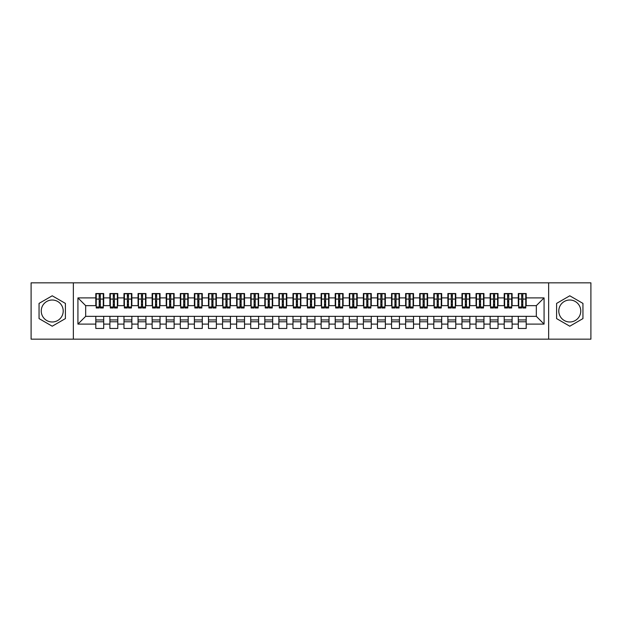<?xml version="1.0" encoding="UTF-8"?>
<svg xmlns="http://www.w3.org/2000/svg" width="622" height="622" viewBox="0 0 622 622"><rect width="100%" height="100%" fill="white"/><g stroke="black" fill="none" stroke-linecap="round" stroke-linejoin="round"><path stroke-width="0.93" d="M569.775 300.014A10.986 10.986 0 0 0 558.789 311A10.986 10.986 0 0 0 569.775 321.986A10.986 10.986 0 0 0 580.761 311A10.986 10.986 0 0 0 569.775 300.014M52.225 321.986A10.986 10.986 0 0 1 41.239 311A10.986 10.986 0 0 1 52.225 300.014A10.986 10.986 0 0 1 63.211 311A10.986 10.986 0 0 1 52.225 321.986M548.651 339.169L590.9 339.169L590.9 282.831L548.651 282.831L548.651 339.169L73.349 339.169L73.349 282.831L31.1 282.831L31.1 339.169L73.349 339.169M521.679 302.059L522.807 302.059L521.679 302.059M526.189 319.941L518.305 319.941M518.305 321.776L526.189 321.776M507.599 302.059L508.726 302.059L507.599 302.059M512.108 319.941L504.217 319.941M504.217 321.776L512.108 321.776M493.518 302.059L494.646 302.059L493.518 302.059M498.02 319.941L490.136 319.941M490.136 321.776L498.02 321.776M479.43 302.059L480.557 302.059L479.43 302.059M483.939 319.941L476.055 319.941M476.055 321.776L483.939 321.776M465.349 302.059L466.477 302.059L465.349 302.059M469.859 319.941L461.967 319.941M461.967 321.776L469.859 321.776M451.269 302.059L452.396 302.059L451.269 302.059M455.771 319.941L447.887 319.941M447.887 321.776L455.771 321.776M437.18 302.059L438.308 302.059L437.18 302.059M441.69 319.941L433.806 319.941M433.806 321.776L441.69 321.776M423.1 302.059L424.227 302.059L423.1 302.059M427.609 319.941L419.718 319.941M419.718 321.776L427.609 321.776M409.019 302.059L410.147 302.059L409.019 302.059M413.521 319.941L405.637 319.941M405.637 321.776L413.521 321.776M394.931 302.059L396.058 302.059L394.931 302.059M399.441 319.941L391.557 319.941M391.557 321.776L399.441 321.776M380.851 302.059L381.978 302.059L380.851 302.059M385.36 319.941L377.468 319.941M377.468 321.776L385.36 321.776M366.77 302.059L367.897 302.059L366.77 302.059M371.272 319.941L363.388 319.941M363.388 321.776L371.272 321.776M352.69 302.059L353.809 302.059L352.69 302.059M357.191 319.941L349.307 319.941M349.307 321.776L357.191 321.776M338.601 302.059L339.729 302.059L338.601 302.059M343.111 319.941L335.219 319.941M335.219 321.776L343.111 321.776M324.521 302.059L325.648 302.059L324.521 302.059M329.022 319.941L321.139 319.941M321.139 321.776L329.022 321.776M310.44 302.059L311.56 302.059L310.44 302.059M314.942 319.941L307.058 319.941M307.058 321.776L314.942 321.776M296.352 302.059L297.479 302.059L296.352 302.059M300.861 319.941L292.978 319.941M292.978 321.776L300.861 321.776M282.271 302.059L283.399 302.059L282.271 302.059M286.781 319.941L278.889 319.941M278.889 321.776L286.781 321.776M268.191 302.059L269.31 302.059L268.191 302.059M272.693 319.941L264.809 319.941M264.809 321.776L272.693 321.776M254.103 302.059L255.23 302.059L254.103 302.059M258.612 319.941L250.728 319.941M250.728 321.776L258.612 321.776M240.022 302.059L241.149 302.059L240.022 302.059M244.532 319.941L236.64 319.941M236.64 321.776L244.532 321.776M225.942 302.059L227.069 302.059L225.942 302.059M230.443 319.941L222.559 319.941M222.559 321.776L230.443 321.776M211.853 302.059L212.981 302.059L211.853 302.059M216.363 319.941L208.479 319.941M208.479 321.776L216.363 321.776M197.773 302.059L198.9 302.059L197.773 302.059M202.282 319.941L194.391 319.941M194.391 321.776L202.282 321.776M183.692 302.059L184.82 302.059L183.692 302.059M188.194 319.941L180.31 319.941M180.31 321.776L188.194 321.776M169.604 302.059L170.731 302.059L169.604 302.059M174.113 319.941L166.23 319.941M166.23 321.776L174.113 321.776M155.523 302.059L156.651 302.059L155.523 302.059M160.033 319.941L152.141 319.941M152.141 321.776L160.033 321.776M141.443 302.059L142.57 302.059L141.443 302.059M145.945 319.941L138.061 319.941M138.061 321.776L145.945 321.776M127.355 302.059L128.482 302.059L127.355 302.059M131.864 319.941L123.98 319.941M123.98 321.776L131.864 321.776M113.274 302.059L114.401 302.059L113.274 302.059M117.783 319.941L109.892 319.941M109.892 321.776L117.783 321.776M548.651 282.831L73.349 282.831M96.231 305.651L85.673 305.651L77.929 297.899L77.929 324.101L95.811 324.101L95.811 328.463L103.695 328.463L103.695 324.101L109.892 324.101L109.892 328.463L117.783 328.463L117.783 324.101L123.98 324.101L123.98 328.463L131.864 328.463L131.864 324.101L138.061 324.101L138.061 328.463L145.945 328.463L145.945 324.101L152.141 324.101L152.141 328.463L160.033 328.463L160.033 324.101L166.23 324.101L166.23 328.463L174.113 328.463L174.113 324.101L180.31 324.101L180.31 328.463L188.194 328.463L188.194 324.101L194.391 324.101L194.391 328.463L202.282 328.463L202.282 324.101L208.479 324.101L208.479 328.463L216.363 328.463L216.363 324.101L222.559 324.101L222.559 328.463L230.443 328.463L230.443 324.101L236.64 324.101L236.64 328.463L244.532 328.463L244.532 324.101L250.728 324.101L250.728 328.463L258.612 328.463L258.612 324.101L264.809 324.101L264.809 328.463L272.693 328.463L272.693 324.101L278.889 324.101L278.889 328.463L286.781 328.463L286.781 324.101L292.978 324.101L292.978 328.463L300.861 328.463L300.861 324.101L307.058 324.101L307.058 328.463L314.942 328.463L314.942 324.101L321.139 324.101L321.139 328.463L329.022 328.463L329.022 324.101L335.219 324.101L335.219 328.463L343.111 328.463L343.111 324.101L349.307 324.101L349.307 328.463L357.191 328.463L357.191 324.101L363.388 324.101L363.388 328.463L371.272 328.463L371.272 324.101L377.468 324.101L377.468 328.463L385.36 328.463L385.36 324.101L391.557 324.101L391.557 328.463L399.441 328.463L399.441 324.101L405.637 324.101L405.637 328.463L413.521 328.463L413.521 324.101L419.718 324.101L419.718 328.463L427.609 328.463L427.609 324.101L433.806 324.101L433.806 328.463L441.69 328.463L441.69 324.101L447.887 324.101L447.887 328.463L455.771 328.463L455.771 324.101L461.967 324.101L461.967 328.463L469.859 328.463L469.859 324.101L476.055 324.101L476.055 328.463L483.939 328.463L483.939 324.101L490.136 324.101L490.136 328.463L498.02 328.463L498.02 324.101L504.217 324.101L504.217 328.463L512.108 328.463L512.108 324.101L518.305 324.101L518.305 328.463L526.189 328.463L526.189 316.349L536.327 316.349L536.327 305.651L525.769 305.651M77.929 297.899L95.811 297.899L95.811 305.651M536.327 305.651L544.071 297.899L526.189 297.899L526.189 293.537L518.305 293.537L518.305 297.899L512.108 297.899L512.108 293.537L504.217 293.537L504.217 297.899L498.02 297.899L498.02 293.537L490.136 293.537L490.136 297.899L483.939 297.899L483.939 293.537L476.055 293.537L476.055 297.899L469.859 297.899L469.859 293.537L461.967 293.537L461.967 297.899L455.771 297.899L455.771 293.537L447.887 293.537L447.887 297.899L441.69 297.899L441.69 293.537L433.806 293.537L433.806 297.899L427.609 297.899L427.609 293.537L419.718 293.537L419.718 297.899L413.521 297.899L413.521 293.537L405.637 293.537L405.637 297.899L399.441 297.899L399.441 293.537L391.557 293.537L391.557 297.899L385.36 297.899L385.36 293.537L377.468 293.537L377.468 297.899L371.272 297.899L371.272 293.537L363.388 293.537L363.388 297.899L357.191 297.899L357.191 293.537L349.307 293.537L349.307 297.899L343.111 297.899L343.111 293.537L335.219 293.537L335.219 297.899L329.022 297.899L329.022 293.537L321.139 293.537L321.139 297.899L314.942 297.899L314.942 293.537L307.058 293.537L307.058 297.899L300.861 297.899L300.861 293.537L292.978 293.537L292.978 297.899L286.781 297.899L286.781 293.537L278.889 293.537L278.889 297.899L272.693 297.899L272.693 293.537L264.809 293.537L264.809 297.899L258.612 297.899L258.612 293.537L250.728 293.537L250.728 297.899L244.532 297.899L244.532 293.537L236.64 293.537L236.64 297.899L230.443 297.899L230.443 293.537L222.559 293.537L222.559 297.899L216.363 297.899L216.363 293.537L208.479 293.537L208.479 297.899L202.282 297.899L202.282 293.537L194.391 293.537L194.391 297.899L188.194 297.899L188.194 293.537L180.31 293.537L180.31 297.899L174.113 297.899L174.113 293.537L166.23 293.537L166.23 297.899L160.033 297.899L160.033 293.537L152.141 293.537L152.141 297.899L145.945 297.899L145.945 293.537L138.061 293.537L138.061 297.899L131.864 297.899L131.864 293.537L123.98 293.537L123.98 297.899L117.783 297.899L117.783 293.537L109.892 293.537L109.892 297.899L103.695 297.899L103.695 293.537L95.811 293.537L95.811 297.899M544.071 297.899L544.071 324.101L526.189 324.101M512.108 324.101L512.108 316.349L526.189 316.349M518.305 324.101L518.305 316.349M526.189 297.899L526.189 305.651M498.02 324.101L498.02 316.349L512.108 316.349M504.217 324.101L504.217 316.349M518.305 297.899L518.305 305.651L511.681 305.651M512.108 297.899L512.108 305.651M483.939 324.101L483.939 316.349L498.02 316.349M490.136 324.101L490.136 316.349M504.217 297.899L504.217 305.651L497.6 305.651M498.02 297.899L498.02 305.651M469.859 324.101L469.859 316.349L483.939 316.349M476.055 324.101L476.055 316.349M490.136 297.899L490.136 305.651L483.519 305.651M483.939 297.899L483.939 305.651M455.771 324.101L455.771 316.349L469.859 316.349M461.967 324.101L461.967 316.349M476.055 297.899L476.055 305.651L469.431 305.651M469.859 297.899L469.859 305.651M441.69 324.101L441.69 316.349L455.771 316.349M447.887 324.101L447.887 316.349M461.967 297.899L461.967 305.651L455.351 305.651M455.771 297.899L455.771 305.651M427.609 324.101L427.609 316.349L441.69 316.349M433.806 324.101L433.806 316.349M447.887 297.899L447.887 305.651L441.27 305.651M441.69 297.899L441.69 305.651M413.521 324.101L413.521 316.349L427.609 316.349M419.718 324.101L419.718 316.349M433.806 297.899L433.806 305.651L427.182 305.651M427.609 297.899L427.609 305.651M399.441 324.101L399.441 316.349L413.521 316.349M405.637 324.101L405.637 316.349M419.718 297.899L419.718 305.651L413.101 305.651M413.521 297.899L413.521 305.651M385.36 324.101L385.36 316.349L399.441 316.349M391.557 324.101L391.557 316.349M405.637 297.899L405.637 305.651L399.021 305.651M399.441 297.899L399.441 305.651M371.272 324.101L371.272 316.349L385.36 316.349M377.468 324.101L377.468 316.349M391.557 297.899L391.557 305.651L384.932 305.651M385.36 297.899L385.36 305.651M357.191 324.101L357.191 316.349L371.272 316.349M363.388 324.101L363.388 316.349M377.468 297.899L377.468 305.651L370.852 305.651M371.272 297.899L371.272 305.651M343.111 324.101L343.111 316.349L357.191 316.349M349.307 324.101L349.307 316.349M363.388 297.899L363.388 305.651L356.771 305.651M357.191 297.899L357.191 305.651M329.022 324.101L329.022 316.349L343.111 316.349M335.219 324.101L335.219 316.349M349.307 297.899L349.307 305.651L342.683 305.651M343.111 297.899L343.111 305.651M314.942 324.101L314.942 316.349L329.022 316.349M321.139 324.101L321.139 316.349M335.219 297.899L335.219 305.651L328.603 305.651M329.022 297.899L329.022 305.651M300.861 324.101L300.861 316.349L314.942 316.349M307.058 324.101L307.058 316.349M321.139 297.899L321.139 305.651L314.522 305.651M314.942 297.899L314.942 305.651M286.781 324.101L286.781 316.349L300.861 316.349M292.978 324.101L292.978 316.349M307.058 297.899L307.058 305.651L300.442 305.651M300.861 297.899L300.861 305.651M272.693 324.101L272.693 316.349L286.781 316.349M278.889 324.101L278.889 316.349M292.978 297.899L292.978 305.651L286.353 305.651M286.781 297.899L286.781 305.651M258.612 324.101L258.612 316.349L272.693 316.349M264.809 324.101L264.809 316.349M278.889 297.899L278.889 305.651L272.273 305.651M272.693 297.899L272.693 305.651M244.532 324.101L244.532 316.349L258.612 316.349M250.728 324.101L250.728 316.349M264.809 297.899L264.809 305.651L258.192 305.651M258.612 297.899L258.612 305.651M230.443 324.101L230.443 316.349L244.532 316.349M236.64 324.101L236.64 316.349M250.728 297.899L250.728 305.651L244.104 305.651M244.532 297.899L244.532 305.651M216.363 324.101L216.363 316.349L230.443 316.349M222.559 324.101L222.559 316.349M236.64 297.899L236.64 305.651L230.023 305.651M230.443 297.899L230.443 305.651M202.282 324.101L202.282 316.349L216.363 316.349M208.479 324.101L208.479 316.349M222.559 297.899L222.559 305.651L215.943 305.651M216.363 297.899L216.363 305.651M188.194 324.101L188.194 316.349L202.282 316.349M194.391 324.101L194.391 316.349M208.479 297.899L208.479 305.651L201.855 305.651M202.282 297.899L202.282 305.651M174.113 324.101L174.113 316.349L188.194 316.349M180.31 324.101L180.31 316.349M194.391 297.899L194.391 305.651L187.774 305.651M188.194 297.899L188.194 305.651M160.033 324.101L160.033 316.349L174.113 316.349M166.23 324.101L166.23 316.349M180.31 297.899L180.31 305.651L173.694 305.651M174.113 297.899L174.113 305.651M145.945 324.101L145.945 316.349L160.033 316.349M152.141 324.101L152.141 316.349M166.23 297.899L166.23 305.651L159.605 305.651M160.033 297.899L160.033 305.651M131.864 324.101L131.864 316.349L145.945 316.349M138.061 324.101L138.061 316.349M152.141 297.899L152.141 305.651L145.525 305.651M145.945 297.899L145.945 305.651M117.783 324.101L117.783 316.349L131.864 316.349M123.98 324.101L123.98 316.349M138.061 297.899L138.061 305.651L131.444 305.651M131.864 297.899L131.864 305.651M103.695 324.101L103.695 316.349L117.783 316.349M109.892 324.101L109.892 316.349M123.98 297.899L123.98 305.651L117.356 305.651M117.783 297.899L117.783 305.651M99.193 302.059L100.321 302.059L99.193 302.059M103.695 319.941L95.811 319.941M95.811 321.776L103.695 321.776M77.929 324.101L85.673 316.349L103.695 316.349M95.811 324.101L95.811 316.349M109.892 297.899L109.892 305.651L103.275 305.651M103.695 297.899L103.695 305.651M65.396 303.396L52.225 295.792L39.054 303.396L39.054 318.604L52.225 326.208L65.396 318.604L65.396 303.396M556.604 303.396L556.604 318.604L569.775 326.208L582.946 318.604L582.946 303.396L569.775 295.792L556.604 303.396M85.673 305.651L85.673 316.349M518.725 305.651L518.305 305.651M504.644 305.651L504.217 305.651M490.556 305.651L490.136 305.651M476.475 305.651L476.055 305.651M462.395 305.651L461.967 305.651M448.306 305.651L447.887 305.651M434.226 305.651L433.806 305.651M420.145 305.651L419.718 305.651M406.057 305.651L405.637 305.651M391.977 305.651L391.557 305.651M377.896 305.651L377.468 305.651M363.808 305.651L363.388 305.651M349.727 305.651L349.307 305.651M335.647 305.651L335.219 305.651M321.558 305.651L321.139 305.651M307.478 305.651L307.058 305.651M293.397 305.651L292.978 305.651M279.317 305.651L278.889 305.651M265.229 305.651L264.809 305.651M251.148 305.651L250.728 305.651M237.068 305.651L236.64 305.651M222.979 305.651L222.559 305.651M208.899 305.651L208.479 305.651M194.818 305.651L194.391 305.651M180.73 305.651L180.31 305.651M166.649 305.651L166.23 305.651M152.569 305.651L152.141 305.651M138.481 305.651L138.061 305.651M124.4 305.651L123.98 305.651M110.319 305.651L109.892 305.651M544.071 324.101L536.327 316.349M96.231 293.677L103.275 293.677L96.231 293.677L96.231 307.976L99.193 307.976L99.193 293.732L103.275 293.755L103.275 307.976L100.321 307.976L100.321 293.755M99.193 295.559L100.321 295.559M99.193 306.786L100.321 306.786M100.321 305.021L99.193 305.021M99.193 304.329L100.321 304.329M103.695 300.224L103.275 300.224M103.695 302.059L103.275 302.059M96.231 300.224L95.811 300.224M96.231 302.059L95.811 302.059M110.319 293.677L117.356 293.677L110.319 293.677L110.319 307.976L113.274 307.976L113.274 293.732L117.356 293.755L117.356 307.976L114.401 307.976L114.401 293.755M113.274 295.559L114.401 295.559M113.274 306.786L114.401 306.786M114.401 305.021L113.274 305.021M113.274 304.329L114.401 304.329M117.783 300.224L117.356 300.224M117.783 302.059L117.356 302.059M110.319 300.224L109.892 300.224M110.319 302.059L109.892 302.059M124.4 293.677L131.444 293.677L124.4 293.677L124.4 307.976L127.355 307.976L127.355 293.732L131.444 293.755L131.444 307.976L128.482 307.976L128.482 293.755M127.355 295.559L128.482 295.559M127.355 306.786L128.482 306.786M128.482 305.021L127.355 305.021M127.355 304.329L128.482 304.329M131.864 300.224L131.444 300.224M131.864 302.059L131.444 302.059M124.4 300.224L123.98 300.224M124.4 302.059L123.98 302.059M138.481 293.677L145.525 293.677L138.481 293.677L138.481 307.976L141.443 307.976L141.443 293.732L145.525 293.755L145.525 307.976L142.57 307.976L142.57 293.755M141.443 295.559L142.57 295.559M141.443 306.786L142.57 306.786M142.57 305.021L141.443 305.021M141.443 304.329L142.57 304.329M145.945 300.224L145.525 300.224M145.945 302.059L145.525 302.059M138.481 300.224L138.061 300.224M138.481 302.059L138.061 302.059M152.569 293.677L159.605 293.677L152.569 293.677L152.569 307.976L155.523 307.976L155.523 293.732L159.605 293.755L159.605 307.976L156.651 307.976L156.651 293.755M155.523 295.559L156.651 295.559M155.523 306.786L156.651 306.786M156.651 305.021L155.523 305.021M155.523 304.329L156.651 304.329M160.033 300.224L159.605 300.224M160.033 302.059L159.605 302.059M152.569 300.224L152.141 300.224M152.569 302.059L152.141 302.059M166.649 293.677L173.694 293.677L166.649 293.677L166.649 307.976L169.604 307.976L169.604 293.732L173.694 293.755L173.694 307.976L170.731 307.976L170.731 293.755M169.604 295.559L170.731 295.559M169.604 306.786L170.731 306.786M170.731 305.021L169.604 305.021M169.604 304.329L170.731 304.329M174.113 300.224L173.694 300.224M174.113 302.059L173.694 302.059M166.649 300.224L166.23 300.224M166.649 302.059L166.23 302.059M180.73 293.677L187.774 293.677L180.73 293.677L180.73 307.976L183.692 307.976L183.692 293.732L187.774 293.755L187.774 307.976L184.82 307.976L184.82 293.755M183.692 295.559L184.82 295.559M183.692 306.786L184.82 306.786M184.82 305.021L183.692 305.021M183.692 304.329L184.82 304.329M188.194 300.224L187.774 300.224M188.194 302.059L187.774 302.059M180.73 300.224L180.31 300.224M180.73 302.059L180.31 302.059M194.818 293.677L201.855 293.677L194.818 293.677L194.818 307.976L197.773 307.976L197.773 293.732L201.855 293.755L201.855 307.976L198.9 307.976L198.9 293.755M197.773 295.559L198.9 295.559M197.773 306.786L198.9 306.786M198.9 305.021L197.773 305.021M197.773 304.329L198.9 304.329M202.282 300.224L201.855 300.224M202.282 302.059L201.855 302.059M194.818 300.224L194.391 300.224M194.818 302.059L194.391 302.059M208.899 293.677L215.943 293.677L208.899 293.677L208.899 307.976L211.853 307.976L211.853 293.732L215.943 293.755L215.943 307.976L212.981 307.976L212.981 293.755M211.853 295.559L212.981 295.559M211.853 306.786L212.981 306.786M212.981 305.021L211.853 305.021M211.853 304.329L212.981 304.329M216.363 300.224L215.943 300.224M216.363 302.059L215.943 302.059M208.899 300.224L208.479 300.224M208.899 302.059L208.479 302.059M222.979 293.677L230.023 293.677L222.979 293.677L222.979 307.976L225.942 307.976L225.942 293.732L230.023 293.755L230.023 307.976L227.069 307.976L227.069 293.755M225.942 295.559L227.069 295.559M225.942 306.786L227.069 306.786M227.069 305.021L225.942 305.021M225.942 304.329L227.069 304.329M230.443 300.224L230.023 300.224M230.443 302.059L230.023 302.059M222.979 300.224L222.559 300.224M222.979 302.059L222.559 302.059M237.068 293.677L244.104 293.677L237.068 293.677L237.068 307.976L240.022 307.976L240.022 293.732L244.104 293.755L244.104 307.976L241.149 307.976L241.149 293.755M240.022 295.559L241.149 295.559M240.022 306.786L241.149 306.786M241.149 305.021L240.022 305.021M240.022 304.329L241.149 304.329M244.532 300.224L244.104 300.224M244.532 302.059L244.104 302.059M237.068 300.224L236.64 300.224M237.068 302.059L236.64 302.059M251.148 293.677L258.192 293.677L251.148 293.677L251.148 307.976L254.103 307.976L254.103 293.732L258.192 293.755L258.192 307.976L255.23 307.976L255.23 293.755M254.103 295.559L255.23 295.559M254.103 306.786L255.23 306.786M255.23 305.021L254.103 305.021M254.103 304.329L255.23 304.329M258.612 300.224L258.192 300.224M258.612 302.059L258.192 302.059M251.148 300.224L250.728 300.224M251.148 302.059L250.728 302.059M265.229 293.677L272.273 293.677L265.229 293.677L265.229 307.976L268.191 307.976L268.191 293.732L272.273 293.755L272.273 307.976L269.31 307.976L269.31 293.755M268.191 295.559L269.31 295.559M268.191 306.786L269.31 306.786M269.31 305.021L268.191 305.021M268.191 304.329L269.31 304.329M272.693 300.224L272.273 300.224M272.693 302.059L272.273 302.059M265.229 300.224L264.809 300.224M265.229 302.059L264.809 302.059M279.317 293.677L286.353 293.677L279.317 293.677L279.317 307.976L282.271 307.976L282.271 293.732L286.353 293.755L286.353 307.976L283.399 307.976L283.399 293.755M282.271 295.559L283.399 295.559M282.271 306.786L283.399 306.786M283.399 305.021L282.271 305.021M282.271 304.329L283.399 304.329M286.781 300.224L286.353 300.224M286.781 302.059L286.353 302.059M279.317 300.224L278.889 300.224M279.317 302.059L278.889 302.059M293.397 293.677L300.442 293.677L293.397 293.677L293.397 307.976L296.352 307.976L296.352 293.732L300.442 293.755L300.442 307.976L297.479 307.976L297.479 293.755M296.352 295.559L297.479 295.559M296.352 306.786L297.479 306.786M297.479 305.021L296.352 305.021M296.352 304.329L297.479 304.329M300.861 300.224L300.442 300.224M300.861 302.059L300.442 302.059M293.397 300.224L292.978 300.224M293.397 302.059L292.978 302.059M307.478 293.677L314.522 293.677L307.478 293.677L307.478 307.976L310.44 307.976L310.44 293.732L314.522 293.755L314.522 307.976L311.56 307.976L311.56 293.755M310.44 295.559L311.56 295.559M310.44 306.786L311.56 306.786M311.56 305.021L310.44 305.021M310.44 304.329L311.56 304.329M314.942 300.224L314.522 300.224M314.942 302.059L314.522 302.059M307.478 300.224L307.058 300.224M307.478 302.059L307.058 302.059M321.558 293.677L328.603 293.677L321.558 293.677L321.558 307.976L324.521 307.976L324.521 293.732L328.603 293.755L328.603 307.976L325.648 307.976L325.648 293.755M324.521 295.559L325.648 295.559M324.521 306.786L325.648 306.786M325.648 305.021L324.521 305.021M324.521 304.329L325.648 304.329M329.022 300.224L328.603 300.224M329.022 302.059L328.603 302.059M321.558 300.224L321.139 300.224M321.558 302.059L321.139 302.059M335.647 293.677L342.683 293.677L335.647 293.677L335.647 307.976L338.601 307.976L338.601 293.732L342.683 293.755L342.683 307.976L339.729 307.976L339.729 293.755M338.601 295.559L339.729 295.559M338.601 306.786L339.729 306.786M339.729 305.021L338.601 305.021M338.601 304.329L339.729 304.329M343.111 300.224L342.683 300.224M343.111 302.059L342.683 302.059M335.647 300.224L335.219 300.224M335.647 302.059L335.219 302.059M349.727 293.677L356.771 293.677L349.727 293.677L349.727 307.976L352.69 307.976L352.69 293.732L356.771 293.755L356.771 307.976L353.809 307.976L353.809 293.755M352.69 295.559L353.809 295.559M352.69 306.786L353.809 306.786M353.809 305.021L352.69 305.021M352.69 304.329L353.809 304.329M357.191 300.224L356.771 300.224M357.191 302.059L356.771 302.059M349.727 300.224L349.307 300.224M349.727 302.059L349.307 302.059M363.808 293.677L370.852 293.677L363.808 293.677L363.808 307.976L366.77 307.976L366.77 293.732L370.852 293.755L370.852 307.976L367.897 307.976L367.897 293.755M366.77 295.559L367.897 295.559M366.77 306.786L367.897 306.786M367.897 305.021L366.77 305.021M366.77 304.329L367.897 304.329M371.272 300.224L370.852 300.224M371.272 302.059L370.852 302.059M363.808 300.224L363.388 300.224M363.808 302.059L363.388 302.059M377.896 293.677L384.932 293.677L377.896 293.677L377.896 307.976L380.851 307.976L380.851 293.732L384.932 293.755L384.932 307.976L381.978 307.976L381.978 293.755M380.851 295.559L381.978 295.559M380.851 306.786L381.978 306.786M381.978 305.021L380.851 305.021M380.851 304.329L381.978 304.329M385.36 300.224L384.932 300.224M385.36 302.059L384.932 302.059M377.896 300.224L377.468 300.224M377.896 302.059L377.468 302.059M391.977 293.677L399.021 293.677L391.977 293.677L391.977 307.976L394.931 307.976L394.931 293.732L399.021 293.755L399.021 307.976L396.058 307.976L396.058 293.755M394.931 295.559L396.058 295.559M394.931 306.786L396.058 306.786M396.058 305.021L394.931 305.021M394.931 304.329L396.058 304.329M399.441 300.224L399.021 300.224M399.441 302.059L399.021 302.059M391.977 300.224L391.557 300.224M391.977 302.059L391.557 302.059M406.057 293.677L413.101 293.677L406.057 293.677L406.057 307.976L409.019 307.976L409.019 293.732L413.101 293.755L413.101 307.976L410.147 307.976L410.147 293.755M409.019 295.559L410.147 295.559M409.019 306.786L410.147 306.786M410.147 305.021L409.019 305.021M409.019 304.329L410.147 304.329M413.521 300.224L413.101 300.224M413.521 302.059L413.101 302.059M406.057 300.224L405.637 300.224M406.057 302.059L405.637 302.059M420.145 293.677L427.182 293.677L420.145 293.677L420.145 307.976L423.1 307.976L423.1 293.732L427.182 293.755L427.182 307.976L424.227 307.976L424.227 293.755M423.1 295.559L424.227 295.559M423.1 306.786L424.227 306.786M424.227 305.021L423.1 305.021M423.1 304.329L424.227 304.329M427.609 300.224L427.182 300.224M427.609 302.059L427.182 302.059M420.145 300.224L419.718 300.224M420.145 302.059L419.718 302.059M434.226 293.677L441.27 293.677L434.226 293.677L434.226 307.976L437.18 307.976L437.18 293.732L441.27 293.755L441.27 307.976L438.308 307.976L438.308 293.755M437.18 295.559L438.308 295.559M437.18 306.786L438.308 306.786M438.308 305.021L437.18 305.021M437.18 304.329L438.308 304.329M441.69 300.224L441.27 300.224M441.69 302.059L441.27 302.059M434.226 300.224L433.806 300.224M434.226 302.059L433.806 302.059M448.306 293.677L455.351 293.677L448.306 293.677L448.306 307.976L451.269 307.976L451.269 293.732L455.351 293.755L455.351 307.976L452.396 307.976L452.396 293.755M451.269 295.559L452.396 295.559M451.269 306.786L452.396 306.786M452.396 305.021L451.269 305.021M451.269 304.329L452.396 304.329M455.771 300.224L455.351 300.224M455.771 302.059L455.351 302.059M448.306 300.224L447.887 300.224M448.306 302.059L447.887 302.059M462.395 293.677L469.431 293.677L462.395 293.677L462.395 307.976L465.349 307.976L465.349 293.732L469.431 293.755L469.431 307.976L466.477 307.976L466.477 293.755M465.349 295.559L466.477 295.559M465.349 306.786L466.477 306.786M466.477 305.021L465.349 305.021M465.349 304.329L466.477 304.329M469.859 300.224L469.431 300.224M469.859 302.059L469.431 302.059M462.395 300.224L461.967 300.224M462.395 302.059L461.967 302.059M476.475 293.677L483.519 293.677L476.475 293.677L476.475 307.976L479.43 307.976L479.43 293.732L483.519 293.755L483.519 307.976L480.557 307.976L480.557 293.755M479.43 295.559L480.557 295.559M479.43 306.786L480.557 306.786M480.557 305.021L479.43 305.021M479.43 304.329L480.557 304.329M483.939 300.224L483.519 300.224M483.939 302.059L483.519 302.059M476.475 300.224L476.055 300.224M476.475 302.059L476.055 302.059M490.556 293.677L497.6 293.677L490.556 293.677L490.556 307.976L493.518 307.976L493.518 293.732L497.6 293.755L497.6 307.976L494.646 307.976L494.646 293.755M493.518 295.559L494.646 295.559M493.518 306.786L494.646 306.786M494.646 305.021L493.518 305.021M493.518 304.329L494.646 304.329M498.02 300.224L497.6 300.224M498.02 302.059L497.6 302.059M490.556 300.224L490.136 300.224M490.556 302.059L490.136 302.059M504.644 293.677L511.681 293.677L504.644 293.677L504.644 307.976L507.599 307.976L507.599 293.732L511.681 293.755L511.681 307.976L508.726 307.976L508.726 293.755M507.599 295.559L508.726 295.559M507.599 306.786L508.726 306.786M508.726 305.021L507.599 305.021M507.599 304.329L508.726 304.329M512.108 300.224L511.681 300.224M512.108 302.059L511.681 302.059M504.644 300.224L504.217 300.224M504.644 302.059L504.217 302.059M518.725 293.677L525.769 293.677L518.725 293.677L518.725 307.976L521.679 307.976L521.679 293.732L525.769 293.755L525.769 307.976L522.807 307.976L522.807 293.755M521.679 295.559L522.807 295.559M521.679 306.786L522.807 306.786M522.807 305.021L521.679 305.021M521.679 304.329L522.807 304.329M526.189 300.224L525.769 300.224M526.189 302.059L525.769 302.059M518.725 300.224L518.305 300.224M518.725 302.059L518.305 302.059M96.231 293.755L99.193 293.755M100.321 307.004L103.275 307.004M100.321 299.081L103.275 299.081M96.231 307.004L99.193 307.004M96.231 299.081L99.193 299.081M99.193 300.986L100.321 300.986M99.193 295.932L100.321 295.932M110.319 293.755L113.274 293.755M114.401 307.004L117.356 307.004M114.401 299.081L117.356 299.081M110.319 307.004L113.274 307.004M110.319 299.081L113.274 299.081M113.274 300.986L114.401 300.986M113.274 295.932L114.401 295.932M124.4 293.755L127.355 293.755M128.482 307.004L131.444 307.004M128.482 299.081L131.444 299.081M124.4 307.004L127.355 307.004M124.4 299.081L127.355 299.081M127.355 300.986L128.482 300.986M127.355 295.932L128.482 295.932M138.481 293.755L141.443 293.755M142.57 307.004L145.525 307.004M142.57 299.081L145.525 299.081M138.481 307.004L141.443 307.004M138.481 299.081L141.443 299.081M141.443 300.986L142.57 300.986M141.443 295.932L142.57 295.932M152.569 293.755L155.523 293.755M156.651 307.004L159.605 307.004M156.651 299.081L159.605 299.081M152.569 307.004L155.523 307.004M152.569 299.081L155.523 299.081M155.523 300.986L156.651 300.986M155.523 295.932L156.651 295.932M166.649 293.755L169.604 293.755M170.731 307.004L173.694 307.004M170.731 299.081L173.694 299.081M166.649 307.004L169.604 307.004M166.649 299.081L169.604 299.081M169.604 300.986L170.731 300.986M169.604 295.932L170.731 295.932M180.73 293.755L183.692 293.755M184.82 307.004L187.774 307.004M184.82 299.081L187.774 299.081M180.73 307.004L183.692 307.004M180.73 299.081L183.692 299.081M183.692 300.986L184.82 300.986M183.692 295.932L184.82 295.932M194.818 293.755L197.773 293.755M198.9 307.004L201.855 307.004M198.9 299.081L201.855 299.081M194.818 307.004L197.773 307.004M194.818 299.081L197.773 299.081M197.773 300.986L198.9 300.986M197.773 295.932L198.9 295.932M208.899 293.755L211.853 293.755M212.981 307.004L215.943 307.004M212.981 299.081L215.943 299.081M208.899 307.004L211.853 307.004M208.899 299.081L211.853 299.081M211.853 300.986L212.981 300.986M211.853 295.932L212.981 295.932M222.979 293.755L225.942 293.755M227.069 307.004L230.023 307.004M227.069 299.081L230.023 299.081M222.979 307.004L225.942 307.004M222.979 299.081L225.942 299.081M225.942 300.986L227.069 300.986M225.942 295.932L227.069 295.932M237.068 293.755L240.022 293.755M241.149 307.004L244.104 307.004M241.149 299.081L244.104 299.081M237.068 307.004L240.022 307.004M237.068 299.081L240.022 299.081M240.022 300.986L241.149 300.986M240.022 295.932L241.149 295.932M251.148 293.755L254.103 293.755M255.23 307.004L258.192 307.004M255.23 299.081L258.192 299.081M251.148 307.004L254.103 307.004M251.148 299.081L254.103 299.081M254.103 300.986L255.23 300.986M254.103 295.932L255.23 295.932M265.229 293.755L268.191 293.755M269.31 307.004L272.273 307.004M269.31 299.081L272.273 299.081M265.229 307.004L268.191 307.004M265.229 299.081L268.191 299.081M268.191 300.986L269.31 300.986M268.191 295.932L269.31 295.932M279.317 293.755L282.271 293.755M283.399 307.004L286.353 307.004M283.399 299.081L286.353 299.081M279.317 307.004L282.271 307.004M279.317 299.081L282.271 299.081M282.271 300.986L283.399 300.986M282.271 295.932L283.399 295.932M293.397 293.755L296.352 293.755M297.479 307.004L300.442 307.004M297.479 299.081L300.442 299.081M293.397 307.004L296.352 307.004M293.397 299.081L296.352 299.081M296.352 300.986L297.479 300.986M296.352 295.932L297.479 295.932M307.478 293.755L310.44 293.755M311.56 307.004L314.522 307.004M311.56 299.081L314.522 299.081M307.478 307.004L310.44 307.004M307.478 299.081L310.44 299.081M310.44 300.986L311.56 300.986M310.44 295.932L311.56 295.932M321.558 293.755L324.521 293.755M325.648 307.004L328.603 307.004M325.648 299.081L328.603 299.081M321.558 307.004L324.521 307.004M321.558 299.081L324.521 299.081M324.521 300.986L325.648 300.986M324.521 295.932L325.648 295.932M335.647 293.755L338.601 293.755M339.729 307.004L342.683 307.004M339.729 299.081L342.683 299.081M335.647 307.004L338.601 307.004M335.647 299.081L338.601 299.081M338.601 300.986L339.729 300.986M338.601 295.932L339.729 295.932M349.727 293.755L352.69 293.755M353.809 307.004L356.771 307.004M353.809 299.081L356.771 299.081M349.727 307.004L352.69 307.004M349.727 299.081L352.69 299.081M352.69 300.986L353.809 300.986M352.69 295.932L353.809 295.932M363.808 293.755L366.77 293.755M367.897 307.004L370.852 307.004M367.897 299.081L370.852 299.081M363.808 307.004L366.77 307.004M363.808 299.081L366.77 299.081M366.77 300.986L367.897 300.986M366.77 295.932L367.897 295.932M377.896 293.755L380.851 293.755M381.978 307.004L384.932 307.004M381.978 299.081L384.932 299.081M377.896 307.004L380.851 307.004M377.896 299.081L380.851 299.081M380.851 300.986L381.978 300.986M380.851 295.932L381.978 295.932M391.977 293.755L394.931 293.755M396.058 307.004L399.021 307.004M396.058 299.081L399.021 299.081M391.977 307.004L394.931 307.004M391.977 299.081L394.931 299.081M394.931 300.986L396.058 300.986M394.931 295.932L396.058 295.932M406.057 293.755L409.019 293.755M410.147 307.004L413.101 307.004M410.147 299.081L413.101 299.081M406.057 307.004L409.019 307.004M406.057 299.081L409.019 299.081M409.019 300.986L410.147 300.986M409.019 295.932L410.147 295.932M420.145 293.755L423.1 293.755M424.227 307.004L427.182 307.004M424.227 299.081L427.182 299.081M420.145 307.004L423.1 307.004M420.145 299.081L423.1 299.081M423.1 300.986L424.227 300.986M423.1 295.932L424.227 295.932M434.226 293.755L437.18 293.755M438.308 307.004L441.27 307.004M438.308 299.081L441.27 299.081M434.226 307.004L437.18 307.004M434.226 299.081L437.18 299.081M437.18 300.986L438.308 300.986M437.18 295.932L438.308 295.932M448.306 293.755L451.269 293.755M452.396 307.004L455.351 307.004M452.396 299.081L455.351 299.081M448.306 307.004L451.269 307.004M448.306 299.081L451.269 299.081M451.269 300.986L452.396 300.986M451.269 295.932L452.396 295.932M462.395 293.755L465.349 293.755M466.477 307.004L469.431 307.004M466.477 299.081L469.431 299.081M462.395 307.004L465.349 307.004M462.395 299.081L465.349 299.081M465.349 300.986L466.477 300.986M465.349 295.932L466.477 295.932M476.475 293.755L479.43 293.755M480.557 307.004L483.519 307.004M480.557 299.081L483.519 299.081M476.475 307.004L479.43 307.004M476.475 299.081L479.43 299.081M479.43 300.986L480.557 300.986M479.43 295.932L480.557 295.932M490.556 293.755L493.518 293.755M494.646 307.004L497.6 307.004M494.646 299.081L497.6 299.081M490.556 307.004L493.518 307.004M490.556 299.081L493.518 299.081M493.518 300.986L494.646 300.986M493.518 295.932L494.646 295.932M504.644 293.755L507.599 293.755M508.726 307.004L511.681 307.004M508.726 299.081L511.681 299.081M504.644 307.004L507.599 307.004M504.644 299.081L507.599 299.081M507.599 300.986L508.726 300.986M507.599 295.932L508.726 295.932M518.725 293.755L521.679 293.755M522.807 307.004L525.769 307.004M522.807 299.081L525.769 299.081M518.725 307.004L521.679 307.004M518.725 299.081L521.679 299.081M521.679 300.986L522.807 300.986M521.679 295.932L522.807 295.932"/></g></svg>
